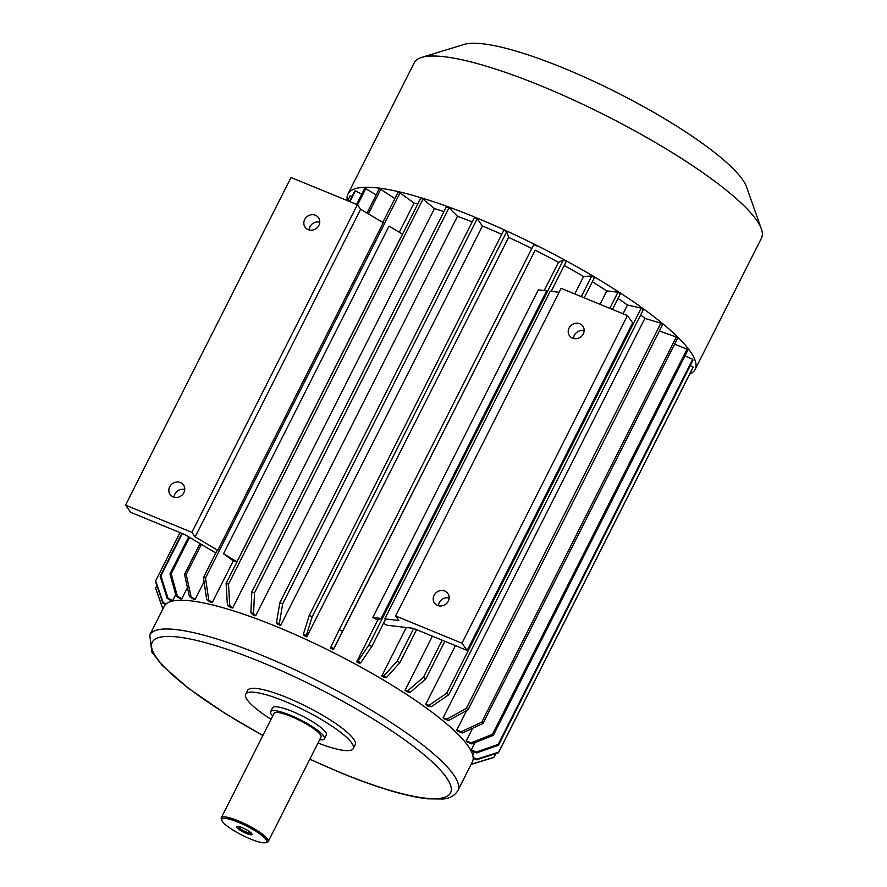 <?xml version="1.0" encoding="UTF-8"?>
<svg xmlns="http://www.w3.org/2000/svg" width="887" height="887" viewBox="0 0 887 887"><rect width="100%" height="100%" fill="white"/><g stroke="black" fill="none" stroke-linecap="round" stroke-linejoin="round"><path stroke-width="1.33" d="M474.235 751.921L472.682 754.97M471.341 749.859A169.838 34.26 26.8 0 1 471.618 750.724L476.507 752.952A175.327 35.358 -153.2 0 0 476.23 752.087L471.341 749.859L474.966 742.663M467.061 741.987A169.838 34.26 -153.2 0 0 466.274 740.889L471.008 742.84L492.485 734.303A191.758 38.673 26.8 0 1 493.272 735.39L471.795 743.927L467.061 741.987M472.66 728.249L466.274 740.889M458.025 731.387A169.838 34.26 -153.2 0 0 456.761 730.112L461.196 731.72L481.774 722.151A191.758 38.673 26.8 0 1 483.038 723.426L462.471 732.995L458.025 731.387M466.662 710.52L456.761 730.112M444.797 719.279A169.838 34.26 -153.2 0 0 443.079 717.849L447.092 719.058L466.362 708.314A191.758 38.673 26.8 0 1 468.07 709.733L448.8 720.477L444.797 719.279M640.647 314.974A169.838 34.26 26.8 0 1 644.871 318.389L443.079 717.849M427.767 705.997A169.838 34.26 -153.2 0 0 425.66 704.466L429.108 705.254L446.715 693.213A191.758 38.673 26.8 0 1 448.822 694.732L431.215 706.773L427.767 705.997M618.062 298.409A169.838 34.26 26.8 0 1 627.442 305.006L623.029 313.754M455.397 645.614L425.66 704.466M407.455 691.971A169.838 34.26 -153.2 0 0 405.015 690.385L407.809 690.707L423.432 677.302A191.758 38.673 26.8 0 1 425.86 678.888L410.237 692.292L407.455 691.971M592.305 281.789A169.838 34.26 26.8 0 1 606.808 290.914L600.033 304.319M432.401 636.179L405.015 690.385M384.47 677.613A169.838 34.26 -153.2 0 0 381.787 676.016L383.838 675.872L397.221 661.081A191.758 38.673 26.8 0 1 399.904 662.678L386.521 677.468L384.47 677.613M406.301 627.486L381.787 676.016M467.183 650.448L461.95 643.197L627.442 315.572L632.675 322.835L467.183 650.448L413.165 628.284L387.02 625.246A169.838 34.26 -153.2 0 0 383.506 623.295M356.674 661.802A169.838 34.26 26.8 0 1 359.534 663.354L360.765 662.755A175.327 35.358 -153.2 0 0 357.916 661.203L356.674 661.802L377.729 620.135A169.838 34.26 -153.2 0 0 372.806 617.485L381.177 618.461L377.729 620.135M381.177 618.461L546.669 290.836L538.298 289.861L372.806 617.485M535.171 250.178L333.778 648.608A175.327 35.358 -153.2 0 0 330.829 647.133L330.441 648.175A169.838 34.26 26.8 0 1 333.379 649.65L535.171 250.178A169.838 34.26 26.8 0 1 558.466 262.33L544.208 290.548M508.606 237.428L506.743 231.629L312.213 616.731L306.359 635.447A175.327 35.358 -153.2 0 0 303.421 634.105L303.886 635.558A169.838 34.26 26.8 0 1 306.824 636.888L508.606 237.428A169.838 34.26 26.8 0 1 531.801 248.493M482.439 226.019L477.206 218.756L282.676 603.859L279.338 623.672A175.327 35.358 -153.2 0 0 276.5 622.508L277.808 624.315A169.838 34.26 26.8 0 1 280.647 625.49L482.439 226.019A169.838 34.26 26.8 0 1 501.765 234.334M457.459 216.295L449.01 207.802L254.491 592.904L253.56 613.649A175.327 35.358 -153.2 0 0 250.899 612.684L253.006 614.813A169.838 34.26 26.8 0 1 255.678 615.766L457.459 216.295A169.838 34.26 26.8 0 1 472.194 221.883M434.43 208.567L423.032 199.087L228.502 584.189L229.788 605.666A175.327 35.358 -153.2 0 0 227.394 604.945L230.243 607.318A169.838 34.26 26.8 0 1 232.638 608.038L434.43 208.567A169.838 34.26 26.8 0 1 443.943 211.605M399.305 232.239L414.041 203.056A169.838 34.26 26.8 0 1 417.799 203.955M236.951 561.726L223.524 553.754L389.016 226.13L402.443 234.101L236.951 561.726A169.838 34.26 -153.2 0 0 233.303 560.861L212.259 602.528L208.755 599.989A175.327 35.358 -153.2 0 0 206.682 599.523L210.186 602.062A169.838 34.26 26.8 0 1 212.259 602.528M204.065 581.75L195.14 599.412A169.838 34.26 -153.2 0 0 193.466 599.213L189.419 596.574L184.54 574.288A191.758 38.673 26.8 0 1 186.203 574.477L191.093 596.774L195.14 599.412M187.456 587.604L181.813 598.769A169.838 34.26 -153.2 0 0 180.593 598.858L176.114 596.197L169.96 573.867A191.758 38.673 26.8 0 1 171.191 573.778L177.345 596.119L181.813 598.769M175.693 594.667L172.677 600.643A169.838 34.26 -153.2 0 0 171.934 600.998L167.177 598.415L160.159 576.262A191.758 38.673 26.8 0 1 160.902 575.907L167.92 598.049L172.677 600.643M414.041 203.056L400.037 192.889L205.507 577.98A191.758 38.673 -153.2 0 0 203.433 577.515L217.226 550.217A191.758 38.673 26.8 0 1 217.781 550.339L195.14 536.89L191.858 532.344L125.533 505.113L291.025 177.5L357.361 204.72L191.858 532.344M215.829 552.989L184.773 534.551L130.766 512.376L125.533 505.113M357.361 204.72L360.632 209.265L383.273 222.715L217.781 550.339M360.632 209.265L195.14 536.89M360.765 662.755L371.731 646.59L385.523 619.292A191.758 38.673 -153.2 0 0 384.758 618.871L550.25 291.246L559.12 292.278M384.758 618.871L398.884 620.512L395.613 615.966L461.95 643.197M564.243 265.501A169.838 34.26 26.8 0 1 583.579 276.544L574.776 293.963M584.156 330.74A8.216 7.506 -35.8 0 0 573.457 338.457M449.144 598.004A8.216 7.506 -35.8 0 0 438.444 605.721M309.053 229.944A8.216 7.506 144.2 0 1 309.918 226.795A8.216 7.506 144.2 0 1 319.752 222.227M174.052 497.208A8.216 7.506 144.2 0 1 174.905 494.059A8.216 7.506 144.2 0 1 184.751 489.491M223.524 553.754L233.303 560.861M304.685 219.532A8.216 7.506 -35.8 0 0 305.128 227.26A8.216 7.506 -35.8 0 0 316.171 228.536A8.216 7.506 -35.8 0 0 318.455 217.648A8.216 7.506 -35.8 0 0 304.685 219.532M169.672 486.808A8.216 7.506 -35.8 0 0 170.116 494.525A8.216 7.506 -35.8 0 0 181.17 495.811A8.216 7.506 -35.8 0 0 183.443 484.912A8.216 7.506 -35.8 0 0 169.672 486.808M164.295 606.22A172.577 34.804 26.8 0 1 334.033 652.954A172.577 34.804 26.8 0 1 472.383 761.844L457.858 790.583A172.577 34.804 26.8 0 0 319.508 681.693A172.577 34.804 26.8 0 0 149.77 634.959L164.295 606.22M271.056 719.29A60.272 12.152 26.8 0 1 247.34 699.998A60.272 12.152 26.8 0 1 245.666 694.211L247.606 690.385A60.272 12.152 26.8 0 1 306.88 706.706A60.272 12.152 26.8 0 1 355.188 744.725L353.259 748.561A60.272 12.152 26.8 0 1 318.001 743.007M245.666 694.211A60.272 12.152 26.8 0 1 304.94 710.542A60.272 12.152 26.8 0 1 353.259 748.561M272.719 716.009A30.136 6.076 26.8 0 1 271.466 714.523A30.136 6.076 26.8 0 1 270.635 711.629L272.564 707.804A30.136 6.076 26.8 0 1 302.201 715.964A30.136 6.076 26.8 0 1 326.361 734.979L324.42 738.804A30.136 6.076 26.8 0 1 319.664 739.725M270.635 711.629A30.136 6.076 26.8 0 1 300.272 719.8A30.136 6.076 26.8 0 1 324.42 738.804M221.817 820.408L221.318 819.011A26.3 5.3 26.8 0 1 221.306 817.781L274.05 713.359A26.3 5.3 26.8 0 1 299.917 720.488A26.3 5.3 26.8 0 1 321.005 737.075L268.251 841.497A26.3 5.3 26.8 0 1 267.264 842.218L265.845 842.65A25.202 5.078 26.8 0 1 250.322 838.947A25.202 5.078 26.8 0 1 221.817 820.408A25.202 5.078 26.8 0 1 246.586 826.063A25.202 5.078 26.8 0 1 265.845 842.65M221.306 817.781A26.3 5.3 26.8 0 1 247.174 824.899A26.3 5.3 26.8 0 1 268.251 841.497M236.796 827.516A8.67 1.752 26.8 0 1 236.884 826.451A8.67 1.752 26.8 0 1 245.089 829.035A8.67 1.752 26.8 0 1 252.041 834.102A8.67 1.752 26.8 0 1 245.754 833.203A8.67 1.752 26.8 0 1 236.796 827.516M627.442 315.572L561.105 288.342L395.613 615.966M569.077 328.046A8.216 7.506 -35.8 0 0 569.521 335.774A8.216 7.506 -35.8 0 0 583.291 333.878A8.216 7.506 -35.8 0 0 582.848 326.161A8.216 7.506 -35.8 0 0 569.077 328.046M434.076 595.321A8.216 7.506 -35.8 0 0 434.508 603.038A8.216 7.506 -35.8 0 0 448.29 601.153A8.216 7.506 -35.8 0 0 447.846 593.425A8.216 7.506 -35.8 0 0 434.076 595.321M495.789 753.617L493.926 757.31A191.758 38.673 -153.2 0 1 493.183 757.664L471.651 764.261A175.327 35.358 -153.2 0 0 472.394 763.895L471.562 763.452M472.394 763.895L493.926 757.31M498.427 752.775L692.947 367.684A191.758 38.673 -153.2 0 0 693.179 367.052L498.66 752.154A191.758 38.673 -153.2 0 1 498.427 752.775L476.463 759.804A175.327 35.358 -153.2 0 0 476.696 759.183L473.137 757.398M476.696 759.183L498.66 752.154M693.179 367.052L690.252 365.588M473.181 758.163L476.463 759.804M498.45 745.28L692.98 360.177A191.758 38.673 -153.2 0 0 692.703 359.313L498.172 744.404A191.758 38.673 -153.2 0 1 498.45 745.28L476.507 752.952M476.23 752.087L498.172 744.404M692.703 359.313L685.019 355.809M674.641 344.123L687.015 349.201L492.485 734.303M687.015 349.201A191.758 38.673 26.8 0 1 687.802 350.298L493.272 735.39M471.008 742.84A175.327 35.358 26.8 0 1 471.795 743.927M659.407 330.962L676.304 337.049L481.774 722.151M676.304 337.049A191.758 38.673 26.8 0 1 677.568 338.324L483.038 723.426M461.196 731.72A175.327 35.358 26.8 0 1 462.471 732.995M644.871 318.389L660.893 323.212L466.362 708.314M660.893 323.212A191.758 38.673 26.8 0 1 662.6 324.631L468.07 709.733M447.092 719.058A175.327 35.358 26.8 0 1 448.8 720.477M627.442 305.006L641.246 308.111L446.715 693.213M641.246 308.111A191.758 38.673 26.8 0 1 643.341 309.641L448.822 694.732M429.108 705.254A175.327 35.358 26.8 0 1 431.215 706.773M606.808 290.914L617.962 292.211L609.812 308.332M442.181 640.192L423.432 677.302M617.962 292.211A191.758 38.673 26.8 0 1 620.39 293.797L612.485 309.43M444.853 641.29L425.86 678.888M407.809 690.707A175.327 35.358 26.8 0 1 410.237 692.292M583.579 276.544L591.751 275.99A191.758 38.673 26.8 0 1 594.434 277.576L584.211 297.821M591.751 275.99L581.318 296.646M413.686 628.495L397.221 661.081M416.58 629.681L399.904 662.678M383.838 675.872A175.327 35.358 26.8 0 1 386.521 677.468M551.182 291.357L566.261 261.488A191.758 38.673 -153.2 0 0 563.411 259.935L368.881 645.037A191.758 38.673 -153.2 0 1 371.731 646.59M357.916 661.203L368.881 645.037M563.411 259.935L558.466 262.33M536.735 246.021A191.758 38.673 -153.2 0 0 533.797 244.546L339.266 629.648A191.758 38.673 -153.2 0 1 342.205 631.112M330.829 647.133L339.266 629.648M333.379 649.65L333.778 648.608M506.743 231.629A191.758 38.673 -153.2 0 0 503.805 230.287L309.275 615.39A191.758 38.673 -153.2 0 1 312.213 616.731M303.421 634.105L309.275 615.39M306.824 636.888L306.359 635.447M477.206 218.756A191.758 38.673 -153.2 0 0 474.357 217.592L279.837 602.694A191.758 38.673 -153.2 0 1 282.676 603.859M276.5 622.508L279.837 602.694M280.647 625.49L279.338 623.672M449.01 207.802A191.758 38.673 -153.2 0 0 446.349 206.837L251.819 591.939A191.758 38.673 -153.2 0 1 254.491 592.904M250.899 612.684L251.819 591.939M255.678 615.766L253.56 613.649M423.032 199.087A191.758 38.673 -153.2 0 0 420.626 198.366L226.096 583.458A191.758 38.673 -153.2 0 1 228.502 584.189M227.394 604.945L226.096 583.458M232.638 608.038L229.788 605.666M400.037 192.889A191.758 38.673 -153.2 0 0 397.964 192.424L382.807 222.437M206.682 599.523L203.433 577.515M205.507 577.98L208.755 599.989M367.007 213.057L379.059 189.186A191.758 38.673 26.8 0 1 380.734 189.386L368.371 213.867M380.734 189.386L394.848 198.588M200.03 543.609L184.54 574.288M201.393 544.418L186.203 574.477M189.419 596.574A175.327 35.358 26.8 0 1 191.093 596.774M357.505 204.93L365.721 188.676A191.758 38.673 26.8 0 0 364.49 188.765L356.585 204.409M188.654 536.857L169.96 573.867M189.574 537.389L171.191 573.778M365.721 188.676L376.177 194.896M176.114 596.197A175.327 35.358 26.8 0 1 177.345 596.119M349.944 201.682L355.432 190.805A191.758 38.673 26.8 0 0 354.689 191.171L349.478 201.482M181.846 533.342L160.159 576.262M182.312 533.53L160.902 575.907M355.432 190.805L361.73 194.231M167.177 598.415A175.327 35.358 26.8 0 1 167.92 598.049M165.536 604.457L162.875 603.127L155.436 581.417A191.758 38.673 26.8 0 1 155.668 580.797L163.108 602.506L166.046 603.969M351.962 196.57L350.199 195.694L347.649 200.739M180.017 532.588L155.668 580.797M162.875 603.127A175.327 35.358 26.8 0 1 163.108 602.506M162.898 608.97L155.924 589.168A191.758 38.673 26.8 0 1 155.635 588.292L162.465 607.65M156.921 585.753L155.635 588.292M347.349 200.617A194.497 39.228 26.8 0 1 347.97 193.987A194.497 39.228 26.8 0 1 539.263 246.675A194.497 39.228 26.8 0 1 695.175 369.38A194.497 39.228 26.8 0 1 689.753 374.015M347.97 193.987L414.262 62.755A194.497 39.228 26.8 0 1 421.624 57.422A194.497 39.228 26.8 0 1 605.555 115.432A194.497 39.228 26.8 0 1 761.39 229.046A194.497 39.228 26.8 0 1 761.467 238.137L695.175 369.38M421.624 57.422L464.245 44.405A161.622 32.597 26.8 0 1 617.086 92.614A161.622 32.597 26.8 0 1 746.588 187.024L761.39 229.046M237.982 826.429A7.584 1.53 -153.2 0 0 238.226 826.95A7.584 1.53 -153.2 0 0 244.912 831.407A7.584 1.53 -153.2 0 0 251.398 833.203M262.918 735.412A167.1 33.706 26.8 0 1 178.243 637.066A167.1 33.706 26.8 0 1 423.709 754.493A167.1 33.706 26.8 0 1 341.307 772.91A167.1 33.706 26.8 0 1 309.862 759.128M170.415 600.166L169.517 601.94M309.818 759.228L341.639 773.187C377.197 787.711 405.791 796.249 427.434 798.821L443.09 798.999C449.787 798.466 454.709 795.661 457.858 790.583M149.77 634.959L151.821 651.956L161.889 665.084L187.911 687.935L225.121 713.47L262.862 735.511"/></g></svg>

